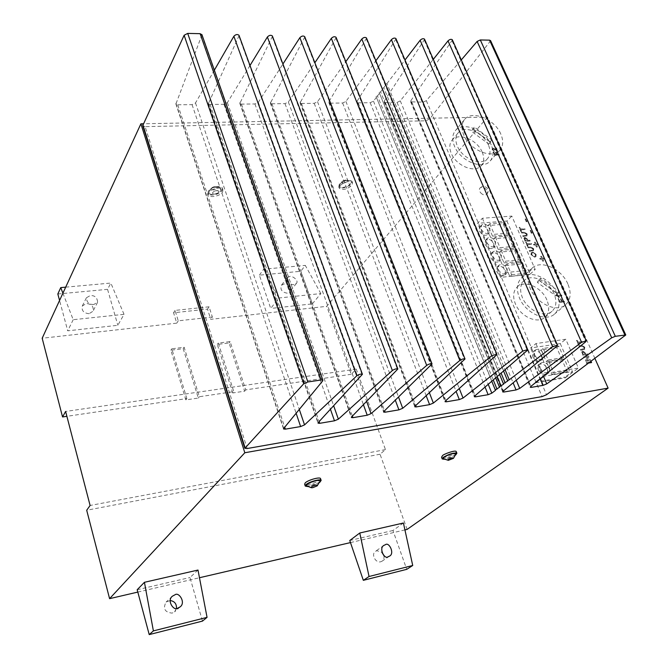 <?xml version="1.0" encoding="UTF-8"?>
<svg xmlns="http://www.w3.org/2000/svg" width="668" height="668" viewBox="0 0 668 668"><rect width="100%" height="100%" fill="white"/><g stroke="black" fill="none" stroke-linecap="round" stroke-linejoin="round"><path stroke-width="0.5" stroke-dasharray="3.34 2.5" d="M287.232 293.185C281.988 292.3 280.034 289.678 281.378 285.311L284.009 283.925C289.261 284.835 291.198 287.465 289.82 291.832L287.232 293.185M293.978 284.518C292.041 285.737 284.468 280.827 287.14 277.738L289.67 276.51C291.624 275.291 299.18 280.243 296.467 283.307L293.978 284.518M89.086 313.709C83.675 313.167 81.412 310.595 82.306 306.002L86.255 303.481C91.691 304.057 93.938 306.645 92.986 311.238L89.086 313.709M93.829 304.458C89.287 304.733 86.798 302.512 86.381 297.803L90.222 295.565C94.789 295.314 97.252 297.552 97.612 302.27L93.829 304.458M176.469 608.406L174.565 611.838L172.11 613.124C164.771 612.305 162.758 608.615 166.073 602.068L170.206 600.524M383.833 555.534C384.376 557.98 383.799 559.851 382.104 561.162L380.752 561.763C375.508 563.366 370.874 554.181 375.474 551.334L376.902 550.699L381.929 552.302M486.88 242.567C489.394 246.601 492.182 247.778 495.247 246.108L495.656 241.799C493.134 237.775 490.337 236.606 487.281 238.301L486.88 242.567M485.11 244.363C487.615 248.387 490.395 249.565 493.46 247.886L493.869 243.595C491.347 239.57 488.567 238.409 485.511 240.104L485.11 244.363M492.625 256.078C495.122 260.102 497.902 261.288 500.975 259.643L501.417 255.243C498.904 251.21 496.115 250.032 493.051 251.711L492.625 256.078M490.83 257.848C493.318 261.864 496.09 263.05 499.163 261.405L499.606 257.005C497.101 252.98 494.32 251.811 491.256 253.489L490.83 257.848M481.194 229.191C483.724 233.224 486.521 234.393 489.577 232.698L489.953 228.489C487.415 224.456 484.617 223.304 481.561 225.024L481.194 229.191M479.44 231.011C481.962 235.036 484.751 236.196 487.807 234.501L488.191 230.301C485.653 226.277 482.864 225.124 479.816 226.844L479.44 231.011M498.42 269.713C500.9 273.738 503.672 274.932 506.753 273.312L507.229 268.803C504.741 264.779 501.952 263.593 498.887 265.246L498.42 269.713M496.6 271.459C499.071 275.475 501.843 276.669 504.916 275.049L505.392 270.548C502.912 266.524 500.132 265.346 497.067 267L496.6 271.459M534.726 355.084C537.072 359.083 539.802 360.353 542.9 358.908C544.236 357.689 544.47 355.969 543.61 353.731C541.239 349.731 538.508 348.471 535.41 349.949L534.25 352.136L534.726 355.084M532.755 356.67C535.101 360.662 537.823 361.931 540.921 360.486C542.257 359.267 542.491 357.547 541.631 355.318C539.276 351.326 536.546 350.065 533.448 351.543L532.296 353.731L532.755 356.67M540.312 368.227C542.641 372.21 545.355 373.495 548.461 372.084C549.839 370.857 550.09 369.095 549.213 366.799C546.858 362.808 544.136 361.53 541.038 362.974C539.686 364.202 539.443 365.947 540.312 368.227M538.325 369.788C540.646 373.771 543.36 375.049 546.457 373.637C547.835 372.41 548.086 370.648 547.209 368.36C544.871 364.377 542.149 363.108 539.059 364.553C537.707 365.772 537.464 367.517 538.325 369.788M215.397 186.506C211.038 187.858 210.353 189.027 213.334 190.013C217.676 188.66 218.361 187.491 215.397 186.506M217.384 187.157C213.025 187.708 210.211 189.261 208.959 191.816C208.7 193.611 210.069 194.488 213.075 194.455C220.022 192.943 222.477 190.681 220.448 187.666L217.384 187.157M222.118 190.463L222.386 188.201C221.166 184.836 210.328 187.115 208.282 191.182L208.032 193.386C209.259 196.751 219.997 194.513 222.118 190.463M222.636 192L222.903 189.737C221.692 186.38 210.846 188.66 208.792 192.726L208.541 194.922C209.769 198.287 220.515 196.041 222.636 192M218.778 192.2L218.895 191.215C217.016 190.021 214.946 190.455 212.691 192.518L212.574 193.495C215.021 194.488 217.092 194.054 218.778 192.2L218.895 191.215C216.44 190.23 214.37 190.664 212.691 192.518L212.574 193.495C214.453 194.697 216.516 194.263 218.778 192.2M320.106 481.077C319.02 482.88 315.772 484.467 310.353 485.828L306.612 485.903M319.696 482.413L307.564 486.563M320.59 478.764L319.847 479.941C316.949 482.764 305.359 486.02 304.633 484.208M455.893 454.056C454.399 455.852 451.184 457.38 446.249 458.64L443.443 458.724M456.294 451.743L455.2 453.138C454.708 454.382 442.425 458.966 441.548 457.229M480.684 192.827C482.655 194.856 484.559 195.465 486.404 194.647L486.855 194.271C487.849 192.943 487.623 191.332 486.187 189.436C484.225 187.416 482.329 186.806 480.484 187.608L480.008 188C479.023 189.328 479.248 190.931 480.684 192.827M500.791 134.034C494.671 118.987 471.758 109.719 464.502 119.589C461.429 123.588 461.187 128.757 463.767 135.103C469.688 150.183 492.566 159.569 499.906 150.133C503.28 146 503.58 140.639 500.791 134.034M491.205 144.914C485.219 129.984 462.532 120.908 455.284 130.761C452.211 134.752 451.935 139.896 454.465 146.183C460.252 161.138 482.897 170.332 490.228 160.913C493.61 156.788 493.936 151.461 491.205 144.914M488.442 145.006C483.381 132.373 464.176 124.674 458.031 132.99C455.417 136.381 455.184 140.739 457.329 146.083C462.248 158.742 481.419 166.516 487.623 158.516C490.462 155.034 490.738 150.534 488.442 145.006M482.196 152.12C477.211 139.545 458.131 131.955 451.994 140.263C449.372 143.645 449.121 147.995 451.242 153.298C456.094 165.889 475.132 173.563 481.336 165.581C484.175 162.099 484.459 157.615 482.196 152.12M567.85 283.95C561.529 268.686 540.796 259.368 532.171 268.118C527.444 272.961 526.776 279.683 530.167 288.275C536.254 303.514 556.87 313.016 565.587 304.792C570.748 299.815 571.507 292.868 567.85 283.95M556.853 293.436C550.683 278.322 530.167 269.171 521.558 277.896C516.84 282.723 516.139 289.394 519.453 297.903C525.39 312.983 545.781 322.318 554.482 314.119C559.634 309.167 560.427 302.27 556.853 293.436M554.039 293.77C548.829 280.977 531.469 273.22 524.171 280.568C520.147 284.668 519.554 290.329 522.376 297.552C527.419 310.328 544.687 318.21 552.052 311.238C556.386 307.055 557.045 301.226 554.039 293.77M546.883 299.965C541.748 287.248 524.505 279.591 517.224 286.923C513.208 291.006 512.59 296.642 515.37 303.823C520.339 316.507 537.49 324.297 544.829 317.342C549.163 313.167 549.847 307.372 546.883 299.965M343.218 183.349C347.26 182.088 348.078 180.986 345.682 180.034C341.632 181.312 340.805 182.414 343.218 183.349M342.801 187.533C349.456 185.971 351.936 183.783 350.249 180.97L347.953 180.627C343.544 181.278 340.747 182.915 339.553 185.545C339.428 186.915 340.513 187.583 342.801 187.533M339.252 184.41L338.768 186.89C342.35 188.994 346.575 187.958 351.443 183.783L351.952 181.253C348.337 179.158 344.103 180.21 339.252 184.41M339.803 185.854L339.311 188.334C342.901 190.43 347.126 189.395 351.994 185.22L352.512 182.69C348.888 180.602 344.655 181.663 339.803 185.854M558.882 297.377L556.803 295.54L561.604 294.964L561.922 295.665L558.181 296.116L559.45 297.302L558.707 297.527L557.012 295.991M532.137 250.233L533.089 249.957L533.106 248.83L530.993 247.628L528.246 247.878L527.92 247.127L530.693 246.868L533.69 248.713L533.724 250.584L529.724 251.243L529.398 250.492L532.914 250.116L533.106 248.83M588.976 362.974L586.746 363.334L586.387 362.515L590.462 361.864M482.396 218.261L505.618 272.602L535.21 269.505L511.805 216.081L482.396 218.261L477.595 223.296L506.895 221.05L511.805 216.081M526.351 221.592L525.19 218.97L525.925 218.912L527.085 221.534L526.184 221.751L525.19 218.97M531.411 233.04L530.242 230.402L530.985 230.335L532.154 232.982L531.244 233.207L530.242 230.402M561.053 298.821L562.147 301.301L564.301 301.034L564.652 301.819L559.842 302.412L558.214 298.721L558.774 298.654L560.051 301.569L561.596 301.377L560.502 298.897L561.053 298.821L562.147 301.301M526.275 242.075L527.027 243.787L531.285 243.403L531.619 244.154L527.361 244.538L528.112 246.25L527.553 246.3L525.724 242.125L526.275 242.075L527.027 243.787M589.051 356.846L586.671 360.177L590.27 359.601L590.629 360.411L585.803 361.188L585.418 360.328L587.807 356.996L584.199 357.564L583.84 356.754L588.675 355.994L589.051 356.846L586.671 360.177M535.945 343.577L548.495 372.969L578.396 368.076L565.754 339.227L535.945 343.577L530.567 347.995L560.277 343.594L565.754 339.227M529.841 240.129L530.175 240.872L525.365 241.298L524.205 238.551L525.006 237.224L527.303 239.002L527.87 240.296L529.841 240.129L530.175 240.872M587.723 353.865L588.082 354.666L583.256 355.426L581.995 352.454L582.763 350.942L585.126 352.762L585.752 354.174L587.723 353.865L588.082 354.666M594.938 358.516L487.465 117.1L143.161 123.764M536.154 254.291L535.978 256.604L534.868 257.071L531.21 254.767L531.369 252.462L532.571 251.978L536.154 254.291L535.811 256.762L534.868 257.071M490.621 40.756L429.716 118.921L425.766 120.816L145.098 126.619L247.177 448.529M425.766 120.816L542.074 396.6M583.306 348.905L584.174 348.621L584.233 347.327L582.078 346.116L579.331 346.533L578.972 345.732L581.753 345.314L584.826 347.168L584.776 349.331L580.918 350.132L580.559 349.322L583.991 348.771L584.233 347.327M525.616 235.412L526.568 235.136L526.584 234.034L524.48 232.831L521.741 233.057L521.416 232.314L524.18 232.08L527.177 233.925L527.211 235.754L523.203 236.389L522.877 235.645L526.401 235.295L526.584 234.034M541.506 256.245L542.374 258.199L544.111 258.023L544.478 258.858L542.742 259.034L543.61 260.988L542.859 261.063L541.999 259.109L540.253 259.284L539.886 258.441L541.623 258.274L540.763 256.32L541.506 256.245L542.374 258.199M496.107 152.104L497.101 154.341L499.213 154.258L499.522 154.959L494.796 155.143L493.335 151.82L493.877 151.803L495.038 154.417L496.549 154.358L495.564 152.129L496.107 152.104L497.101 154.341M493.001 148.079L496.867 150.342L495.79 147.912L496.391 147.887L497.827 151.135L493.293 148.713L492.926 149.649L494.412 151.193L492.374 149.657L492.374 148.338L493.001 148.079L495.547 149.381M577.177 340.313L577.979 342.133L582.245 341.507L582.605 342.3L578.338 342.943L579.148 344.763L578.588 344.855L576.618 340.396L577.177 340.313L577.979 342.133M519.796 227.32L520.539 229.007L524.789 228.665L525.115 229.408L520.865 229.759L521.616 231.454L521.057 231.495L519.245 227.362L519.796 227.32L520.539 229.007M535.26 242.125L536.112 244.054L537.849 243.895L538.216 244.722L536.479 244.88L537.339 246.818L536.588 246.884L535.736 244.947L533.999 245.106L533.632 244.279L535.369 244.121L534.517 242.192L535.26 242.125L536.112 244.054M487.465 117.1L326.752 306.328L210.754 319.337L207.498 309.125L173.571 312.758L176.753 323.145L42.176 338.242M185.863 399.907L170.866 350.207L183.182 348.679L198.296 398.061L185.863 399.907L186.856 398.579L66.883 416.314M407.129 529.407L380.042 454.223L385.469 449.606L356.286 369.12L351.234 374.272L326.752 306.328M351.234 374.272L245.715 389.878L230.118 341.582L218.311 343.043L233.8 391.64L199.314 396.734L184.151 347.268L171.81 348.796L186.856 398.579M62.909 293.202L73.204 319.696L124.023 314.336L117.844 325.299L67.718 330.819L59.569 300.458M73.204 319.696L67.718 330.819M212.357 317.033L178.264 320.824L175.066 310.403L209.084 306.796L212.357 317.033L210.754 319.337M178.264 320.824L176.753 323.145M312.348 303.873L320.849 293.569L278.773 298.011L270.724 308.457L259.376 275.158L300.759 271.283L312.348 303.873L270.724 308.457M197.995 570.046L189.996 577.511L202.462 621.106M137.182 589.744L189.996 577.511M137.808 592.09L199.465 577.736M350.475 542.591L404.925 529.916M403.414 523.002L392.943 530.509L406.745 569.336M349.765 540.512L392.943 530.509M380.042 454.223L86.698 510.252M183.182 348.679L184.151 347.268M170.866 350.207L171.81 348.796M198.296 398.061L199.314 396.734M232.723 392.951L217.292 344.438L229.082 342.968L244.63 391.181L232.723 392.951L233.8 391.64M244.63 391.181L245.715 389.878M356.286 369.12L65.614 411.455M217.292 344.438L218.311 343.043M229.082 342.968L230.118 341.582M209.084 306.796L207.498 309.125M175.066 310.403L173.571 312.758M65.698 287.156L110.838 283.057L107.556 289.344L117.844 325.299M57.832 293.995L107.556 289.344M124.023 314.336L110.838 283.057M320.849 293.569L305.301 265.405L300.759 271.283M259.376 275.158L263.676 269.179L305.301 265.405M263.676 269.179L278.773 298.011M385.469 449.606L90.097 505.484M587.898 354.808L583.256 355.426M583.072 355.568L581.995 352.454M581.811 352.604L582.078 351.284L582.763 350.942M582.571 351.084L585.126 352.762M584.943 352.913L585.752 354.174M585.56 354.316L587.539 354.007M582.663 353.297L583.273 354.675L585.001 354.399L582.955 351.894L582.413 352.637L583.456 354.524L585.193 354.257L583.139 351.752L582.855 353.155M534.701 257.23L531.21 254.767M531.035 254.925L531.202 252.621L532.571 251.978M532.396 252.145L535.978 254.45M532.73 252.896L531.728 253.281L531.594 254.867L534.375 256.47L535.285 256.12L535.427 254.508L532.897 252.738L531.895 253.122L531.761 254.708L534.542 256.312L535.46 255.961L535.594 254.349L532.897 252.738M530.008 241.039L525.365 241.298M525.19 241.465L524.205 238.551M524.038 238.718L524.188 237.658L525.006 237.224M524.839 237.391L527.303 239.002M527.127 239.161L527.87 240.296M527.703 240.463L529.674 240.288M524.864 239.394L525.424 240.664L527.152 240.513L525.19 238.134L524.639 238.777L525.591 240.505L527.319 240.346L525.357 237.975L525.031 239.227M145.098 126.619L142.743 125.634M201.97 34.803L175.901 104.024L177.721 104.801L192.067 104.642L195.499 102.955L214.353 70.182M239.086 35.563L208.341 103.732L210.044 104.45L223.964 104.3L227.37 102.63L249.991 65.522M272.469 36.239L239.82 103.44L241.424 104.108L254.934 103.966L258.307 102.321L282.931 64.019M304.808 36.907L270.373 103.164L271.884 103.782L285.002 103.64L288.351 102.02L314.862 62.75M336.146 37.55L300.049 102.889L301.468 103.457L314.219 103.323L317.525 101.72L345.824 61.681M366.54 38.176L328.973 101.611L328.873 102.613L330.209 103.148L342.609 103.014L345.89 101.436L375.859 60.771M396.015 38.786L357.013 101.327L356.896 102.346L358.157 102.839L370.206 102.713L373.462 101.16L376.393 97.336L495.606 390.271M376.393 97.336L491.757 381.244M375.959 96.668L377.478 95.916L493.251 379.95M377.478 95.916L379.499 93.278L499.639 387.181M379.499 93.278L495.656 377.863M379.065 92.602L380.601 91.85L497.159 376.56M380.601 91.85L382.639 89.186L503.705 384.075M382.639 89.186L499.589 374.447M382.205 88.502L383.749 87.742L501.1 373.136M383.749 87.742L385.803 85.061L507.822 380.927M385.803 85.061L503.563 370.999M385.378 84.36L386.922 83.6L505.083 369.68M386.922 83.6L405.008 60.011M424.623 39.379L384.284 101.052L384.142 102.087L385.336 102.546L397.051 102.421L400.282 100.885L433.307 59.36M452.403 39.963L410.803 100.784L410.645 101.837L423.178 102.137L426.334 100.668L461.287 59.92M539.41 280.652L557.788 294.087L558.974 291.507L540.637 278.105L539.41 280.652L537.414 282.439L538.65 279.892L540.637 278.105M473.069 129.158L490.571 142.092L491.823 139.946L474.363 127.037L471.341 131.212L474.363 127.037M455.626 455.042L444.27 459.275M472.635 129.083L490.053 141.967L488.801 144.113L471.341 131.212M488.801 144.113L490.571 142.092M490.053 141.967L491.823 139.946M538.65 279.892L556.945 293.26L555.751 295.841L537.414 282.439M555.751 295.841L557.788 294.087M556.945 293.26L558.974 291.507M548.829 361.421L553.839 373.078L569.395 370.531L564.368 358.983L548.829 361.421L546.841 362.991L551.818 374.623L553.839 373.078M551.818 374.623L567.357 372.068L569.395 370.531M567.357 372.068L562.356 360.545L546.841 362.991M562.356 360.545L564.368 358.983M548.495 372.969L535.761 382.814L535.452 382.088L542.675 376.485L530.567 347.995M535.761 382.814L565.412 377.837L565.095 377.119L535.452 382.088M560.277 343.594L572.468 371.575L565.095 377.119M565.412 377.837L578.396 368.076M542.675 376.485L572.468 371.575M563.742 357.539L558.765 346.091L543.251 348.412L548.211 359.969L563.742 357.539L561.738 359.108L556.778 347.677L541.28 350.007L546.215 361.538L548.211 359.969M541.28 350.007L543.251 348.412M546.215 361.538L561.738 359.108M556.778 347.677L558.765 346.091M586.479 360.319L590.086 359.743L590.445 360.553L585.611 361.33L585.235 360.469L587.623 357.138L584.016 357.706L583.657 356.896L588.675 355.994M588.483 356.136L588.859 356.988M584.049 347.469L581.895 346.266L579.148 346.684L578.789 345.874L581.569 345.456L584.642 347.318L584.592 349.473L580.734 350.274L580.559 349.322M580.375 349.464L583.122 349.047M526.86 243.945L531.118 243.561L531.444 244.313L527.194 244.697L527.945 246.409L527.386 246.459L525.724 242.125M525.557 242.284L526.108 242.234M526.417 234.201L524.313 232.99L521.574 233.224L521.249 232.472L524.013 232.247L527.002 234.084L527.044 235.913L523.036 236.555L522.877 235.645M522.71 235.804L525.449 235.57M561.972 301.46L564.126 301.193L564.468 301.969L559.667 302.571L558.039 298.88L558.59 298.813L559.876 301.719L561.421 301.527L560.502 298.897M560.318 299.047L560.878 298.98M542.199 258.357L543.936 258.182L544.303 259.017L542.566 259.192L543.435 261.146L542.692 261.221L541.823 259.267L540.078 259.443L539.711 258.599L541.456 258.433L540.763 256.32M540.596 256.479L541.339 256.412M530.075 230.56L530.818 230.502L532.154 232.982M531.987 233.14L531.244 233.207M496.942 154.517L499.054 154.425L499.372 155.126L494.646 155.318L493.176 151.995L493.719 151.978L494.879 154.592L496.391 154.533L495.564 152.129M495.405 152.304L495.948 152.279M525.023 219.129L525.758 219.079L527.085 221.534M526.918 221.692L526.184 221.751M495.397 149.557L496.708 150.509L495.631 148.087L496.24 148.062L497.677 151.31L493.134 148.889L492.767 149.824L494.253 151.369L492.374 149.657M492.216 149.832L492.224 148.513L492.85 148.254M506.895 221.05L530.058 274.222L500.574 277.379L477.595 223.296M500.574 277.379L505.618 272.602M530.058 274.222L535.21 269.505M501.175 250.358L505.81 261.155L521.182 259.643L516.531 248.939L501.175 250.358L499.372 252.128L503.989 262.908L505.81 261.155M511.646 274.765L527.052 273.129L522.351 262.324L506.97 263.868L511.646 274.765L509.801 276.494L525.182 274.849L527.052 273.129M489.753 223.73L494.295 234.318L509.626 233.04L505.058 222.544L489.753 223.73L487.991 225.542L492.516 236.121L494.295 234.318M495.439 236.981L500.023 247.669L515.379 246.275L510.769 235.679L495.439 236.981L493.652 238.777L498.228 249.448L500.023 247.669M498.228 249.448L513.558 248.045L508.966 237.466L493.652 238.777M508.966 237.466L510.769 235.679M513.558 248.045L515.379 246.275M492.516 236.121L507.822 234.827L503.28 224.348L487.991 225.542M503.28 224.348L505.058 222.544M507.822 234.827L509.626 233.04M525.182 274.849L520.506 264.069L505.15 265.613L509.801 276.494M505.15 265.613L506.97 263.868M520.506 264.069L522.351 262.324M503.989 262.908L519.345 261.38L514.711 250.7L499.372 252.128M514.711 250.7L516.531 248.939M519.345 261.38L521.182 259.643M591.347 362.59L586.746 363.334M586.562 363.476L586.387 362.515M586.203 362.657L590.27 362.006M577.795 342.283L582.062 341.649L582.413 342.45L578.154 343.085L578.956 344.913L578.404 344.997L576.618 340.396M576.434 340.538L576.993 340.455M532.93 248.997L530.818 247.786L528.079 248.037L527.745 247.285L530.517 247.026L533.523 248.88L533.548 250.742L529.557 251.41L529.398 250.492M529.223 250.65L531.97 250.391M520.372 229.174L524.622 228.823L524.948 229.567L520.698 229.917L521.449 231.612L520.89 231.662L519.245 227.362M519.078 227.529L519.629 227.479M556.828 296.149L556.628 295.69L561.429 295.114L561.738 295.815L558.005 296.275L559.45 297.302M559.275 297.46L558.707 297.527M535.945 244.212L537.682 244.054L538.049 244.88L536.312 245.039L537.164 246.976L536.421 247.043L535.569 245.106L533.824 245.265L533.456 244.438L535.202 244.279L534.517 242.192M534.35 242.35L535.093 242.284M429.716 118.921L546.524 394.746M201.886 35.521L322.719 380.869M175.893 103.198L283.675 428.455M177.721 104.801L284.71 427.203M192.067 104.642L296.133 413.275M195.499 102.955L299.297 409.417M238.96 36.373L362.206 375.015M208.366 102.822L318.21 422.577M210.044 104.45L319.129 421.591M223.964 104.3L330.468 409.334M227.37 102.63L333.691 405.852M272.327 37.082L397.602 369.738M239.862 102.505L351.577 416.924M241.424 104.108L352.387 416.097M254.934 103.966L363.442 404.766M258.307 102.321L366.657 401.468M304.641 37.784L431.745 364.653M270.431 102.196L383.849 411.463M271.884 103.782L384.568 410.762M285.002 103.64L395.331 400.241M288.351 102.02L398.546 397.101M335.962 38.452L464.703 359.743M300.124 101.895L415.095 406.169M301.468 103.457L415.713 405.585M314.219 103.323L426.201 395.773M317.525 101.72L429.399 392.776M366.331 39.111L496.533 354.992M328.973 101.611L445.347 401.042M330.209 103.148L445.873 400.566M342.609 103.014L456.085 391.381M345.89 101.436L459.275 388.509M395.782 39.746L527.303 350.408M357.013 101.327L474.664 396.074M358.157 102.839L475.107 395.69M370.206 102.713L485.043 387.064M373.462 101.16L488.225 384.309M424.372 40.356L557.054 345.974M384.284 101.052L503.079 391.256M385.336 102.546L503.447 390.955M397.051 102.421L513.124 382.839M400.282 100.885L516.28 380.184M452.127 40.957L585.836 341.682M410.803 100.784L530.642 386.588M411.772 102.262L530.926 386.363M423.178 102.137L540.354 378.689M426.334 100.668L543.451 376.167M490.254 41.85L625.215 335.862M287.14 277.738L281.378 285.311M86.381 297.803L82.306 306.002M172.377 596.207L166.073 602.068M383.983 545.347L375.474 551.334M493.46 247.886L495.247 246.108M499.163 261.405L500.975 259.643M487.807 234.501L489.577 232.698M504.916 275.049L506.753 273.312M540.921 360.486L542.9 358.908M546.457 373.637L548.461 372.084M220.448 187.666L216.073 186.405C212.533 186.673 210.161 188.476 208.959 191.816M222.386 188.201L222.903 189.737M311.38 487.74L311.881 487.757M486.855 194.271C488.475 192.217 488.533 190.138 487.005 188.042C484.717 185.963 482.38 185.954 480.008 188M464.502 119.589L455.284 130.761M458.031 132.99L451.994 140.263M532.171 268.118L521.558 277.896M524.171 280.568L517.224 286.923M350.249 180.97L346.458 179.942C342.884 180.218 340.58 182.088 339.553 185.545M338.768 186.89L339.311 188.334M351.952 181.253L352.512 182.69M175.901 104.024L283.508 428.848M208.341 103.732L317.985 423.028M239.82 103.44L351.326 417.4M270.373 103.164L383.574 411.947M300.049 102.889L414.786 406.678M328.873 102.613L445.013 401.568M356.896 102.346L474.297 396.625M384.142 102.087L502.687 391.824M410.645 101.837L530.225 387.173M552.052 311.238L544.829 317.342M565.587 304.792L554.482 314.119M487.623 158.516L481.336 165.581M499.906 150.133L490.228 160.913M208.032 193.386L208.541 194.922M539.059 364.553L541.038 362.974M533.448 351.543L535.41 349.949M497.067 267L498.887 265.246M479.816 226.844L481.561 225.024M491.256 253.489L493.051 251.711M485.511 240.104L487.281 238.301M389.461 556.152L382.104 561.162M180.118 606.903L174.565 611.838M97.612 302.27L92.986 311.238M296.467 283.307L289.82 291.832"/><path stroke-width="1" d="M177.588 608.247C174.006 611.303 166.474 600.774 172.377 596.207L175.049 594.762C178.74 591.681 186.138 602.528 180.118 606.903L177.588 608.247M388.066 556.778C384.576 559.834 378.472 548.019 383.983 545.347L385.453 544.679C389.018 541.631 395.005 553.622 389.461 556.152L388.066 556.778M312.883 487.623L311.881 487.757C310.278 487.281 311.538 486.421 315.647 485.168C317.45 484.868 317.968 485.102 317.183 485.87L312.883 487.623M311.38 487.74L306.612 485.903C306.245 484.225 309.401 482.488 316.098 480.668C318.694 480.192 320.03 480.334 320.106 481.077L317.183 485.87M307.564 486.563L305.259 486.087L305.886 484.717C308.716 481.912 320.448 478.605 321.149 480.409L319.696 482.413M305.184 485.853L304.633 484.208L305.259 482.83C308.082 480.016 319.813 476.718 320.515 478.53L320.59 478.764M452.253 457.814L453.455 458.34L448.345 460.327C447.084 459.86 448.387 459.016 452.253 457.814M448.345 460.327L443.443 458.724C443.285 457.112 446.433 455.392 452.871 453.58L455.893 454.056M444.27 459.275L442.208 458.966L443.185 457.388C448.98 454.006 453.547 452.628 456.879 453.255L455.626 455.042M442.124 458.749L441.548 457.229L442.517 455.651C442.951 454.415 455.3 449.781 456.211 451.518L456.294 451.743M590.462 361.864L591.222 361.739L591.581 362.549L588.976 362.974M143.161 123.764L140.898 123.814L244.814 452.754L608.114 388.116L594.938 358.516M542.074 396.6L247.177 448.529L244.83 448.32L303.715 383.791L307.864 381.962L321.133 379.992L322.869 380.226L322.719 380.869L283.675 428.455L283.549 428.973L285.353 429.148L300.617 426.56L304.541 424.898L356.796 375.825C359.058 374.314 360.937 373.804 362.415 374.305L318.21 422.577L318.035 423.153L319.713 423.312L334.476 420.807L338.359 419.17L392.375 370.523C394.613 369.053 396.433 368.552 397.844 369.003L351.577 416.924L351.368 417.525L352.946 417.667L367.216 415.237L371.066 413.626L426.702 365.404C428.898 363.976 430.668 363.476 432.021 363.901L383.849 411.463L383.616 412.072L385.094 412.206L398.913 409.86L402.712 408.265L459.834 360.461C461.997 359.075 463.717 358.582 465.011 358.966L415.095 406.169L414.828 406.804L416.214 406.921L429.591 404.641L433.357 403.071L491.807 355.71L496.875 354.207L496.533 354.992L445.347 401.042L445.055 401.693L446.358 401.794L459.317 399.589L463.041 398.044L522.735 351.101L527.678 349.606L527.303 350.408L474.664 396.074L474.347 396.742L475.566 396.834L488.133 394.696L491.815 393.168L495.606 390.271L495.289 389.92L499.639 387.181L499.322 386.83L503.705 384.075L503.396 383.708L507.822 380.927L507.505 380.56L509.266 379.816L552.636 346.65L557.463 345.164L557.054 345.974L503.079 391.256L502.737 391.932L503.881 392.024L516.063 389.953L519.712 388.442L581.586 342.317L586.279 340.864L585.836 341.682L530.642 386.588L530.267 387.281L531.344 387.356L543.168 385.344L546.741 383.891L611.704 337.799L615.32 336.313L625.766 334.977L546.524 394.746L542.074 396.6M140.898 123.814L42.176 338.242L62.55 416.957L66.883 416.314M608.114 388.116L407.129 529.407L404.925 529.916M244.814 452.754L109.585 598.662L137.808 592.09M144.43 582.304L197.995 570.046L207.055 617.357L202.462 621.106L149.214 634.6L137.182 589.744L144.43 582.304L153.389 630.901L149.214 634.6M199.465 577.736L350.475 542.591M359.768 532.997L403.414 523.002L412.724 565.487L406.745 569.336L363.334 580.333L349.765 540.512L359.768 532.997L369.045 576.501L412.724 565.487M62.55 416.957L65.614 411.455L90.097 505.484L86.698 510.252L109.585 598.662M369.045 576.501L363.334 580.333M381.929 552.302L383.833 555.534M153.389 630.901L207.055 617.357M170.206 600.524C174.599 601.25 176.686 603.88 176.469 608.406M59.569 300.458L57.832 293.995L60.738 287.607L65.698 287.156M60.738 287.607L62.909 293.202M244.78 448.178L142.743 125.634L184.126 35.27L187.7 33.4L200.116 33.676L201.97 34.803M214.353 70.182L233.867 36.264C235.687 34.402 237.391 34.068 238.977 35.262L239.086 35.563M249.991 65.522L267.392 36.982C269.187 35.179 270.841 34.836 272.36 35.955L272.469 36.239M282.931 64.019L299.865 37.675C301.627 35.93 303.239 35.579 304.7 36.623L304.808 36.907M314.862 62.75L331.328 38.352C333.073 36.656 334.643 36.297 336.037 37.274L336.146 37.55M345.824 61.681L361.822 39.036L491.807 355.71M361.822 39.036C363.534 37.366 365.07 36.99 366.431 37.909L366.54 38.176M375.859 60.771L391.406 39.671L522.735 351.101M391.406 39.671C393.101 38.051 394.596 37.675 395.907 38.527L396.015 38.786M491.757 381.244L495.289 389.92M493.251 379.95L497.017 389.185M495.656 377.863L499.322 386.83M497.159 376.56L501.058 386.096M499.589 374.447L503.396 383.708M501.1 373.136L505.15 382.973M503.563 370.999L507.505 380.56M505.083 369.68L509.266 379.816M405.008 60.011L420.122 40.289L552.636 346.65M420.122 40.289C421.792 38.711 423.261 38.326 424.522 39.136L424.623 39.379M433.307 59.36L448.019 40.865C449.673 39.354 451.1 38.969 452.294 39.721L452.403 39.963M461.287 59.92L477.127 41.449L480.309 39.955L489.577 40.155L490.621 40.756M590.27 362.006L591.03 361.881L591.347 362.59M142.785 124.574L245.039 447.652M184.126 35.27L303.715 383.791M187.7 33.4L307.864 381.962M200.116 33.676L321.133 379.992M284.71 427.203L285.353 429.148M296.133 413.275L300.617 426.56M299.297 409.417L304.541 424.898M233.867 36.264L356.796 375.825M319.129 421.591L319.713 423.312M330.468 409.334L334.476 420.807M333.691 405.852L338.359 419.17M267.392 36.982L392.375 370.523M352.387 416.097L352.946 417.667M363.442 404.766L367.216 415.237M366.657 401.468L371.066 413.626M299.865 37.675L426.702 365.404M384.568 410.762L385.094 412.206M395.331 400.241L398.913 409.86M398.546 397.101L402.712 408.265M331.328 38.352L459.834 360.461M415.713 405.585L416.214 406.921M426.201 395.773L429.591 404.641M429.399 392.776L433.357 403.071M445.873 400.566L446.358 401.794M456.085 391.381L459.317 399.589M459.275 388.509L463.041 398.044M475.107 395.69L475.566 396.834M485.043 387.064L488.133 394.696M488.225 384.309L491.815 393.168M503.447 390.955L503.881 392.024M513.124 382.839L516.063 389.953M516.28 380.184L519.712 388.442M448.019 40.865L581.586 342.317M530.926 386.363L531.344 387.356M540.354 378.689L543.168 385.344M543.451 376.167L546.741 383.891M477.127 41.449L611.704 337.799M480.309 39.955L615.32 336.313M489.577 40.155L624.872 334.893M453.455 458.34L455.927 453.864M456.879 453.255L456.211 451.518M201.861 34.502L322.869 380.226M238.977 35.262L362.415 374.305M272.36 35.955L397.844 369.003M304.7 36.623L432.021 363.901M336.037 37.274L465.011 358.966M366.431 37.909L496.875 354.207M395.907 38.527L527.678 349.606M424.522 39.136L557.463 345.164M452.294 39.721L586.279 340.864M490.521 40.539L625.766 334.977M321.149 480.409L320.515 478.53"/></g></svg>
